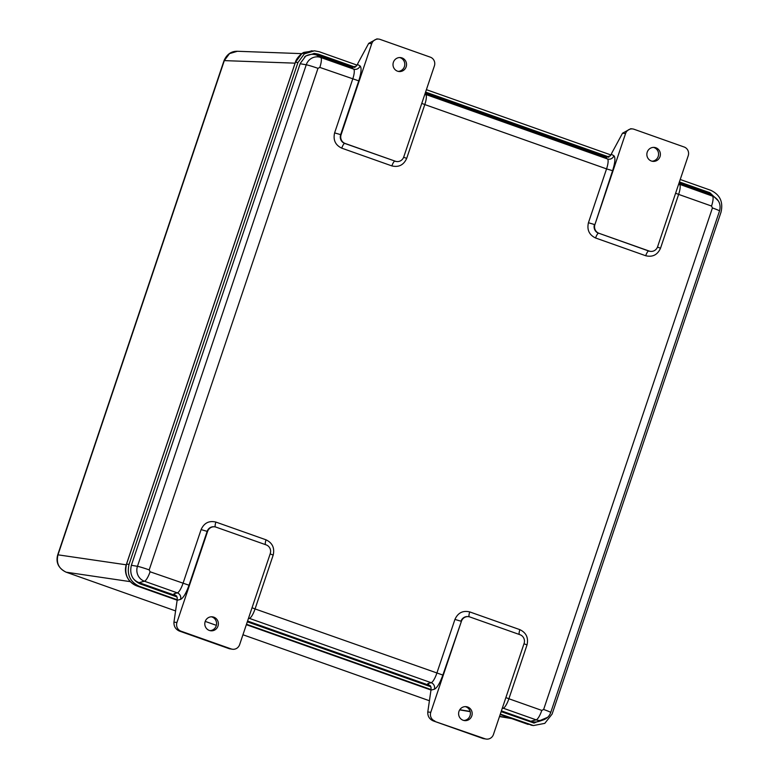 <?xml version="1.0" encoding="UTF-8"?>
<svg xmlns="http://www.w3.org/2000/svg" width="778" height="778" viewBox="0 0 778 778"><rect width="100%" height="100%" fill="white"/><g stroke="black" fill="none" stroke-linecap="round" stroke-linejoin="round"><path stroke-width="1.17" d="M301.864 53.643L237.416 51.27L229.52 53.604L224.327 60.567L58.01 554.753C56.035 562.932 58.758 568.747 66.169 572.19L130.198 581.633M136.558 585.056L136.714 585.883L136.558 585.056L136.714 585.883L139.34 586.33C130.072 581.963 126.649 574.641 129.06 564.351L297.935 62.541L304.334 53.877L314.438 50.823L319.252 51.737L357.092 65.138M679.408 181.935L709.896 192.72L718.318 200.85M547.673 717.287L534.058 723.054L501.139 711.646M430.886 686.789L247.307 621.817M177.053 596.95L140.157 583.899C132.27 580.174 129.352 573.94 131.404 565.188L300.289 63.368L305.812 55.938L314.516 53.41L318.426 54.178L355.167 67.18M425.576 92.096L608.999 157.01M139.34 586.33L177.277 599.76M246.49 624.257L431.109 689.59M500.322 714.087L533.445 725.563L544.795 723.355L552.108 714.078L720.992 212.258C723.404 201.969 719.981 194.646 710.713 190.279L680.235 179.494M610.934 154.968L426.402 89.665M679.282 182.295L708.525 192.652L715.04 197.437M313.845 53.39L354.71 67.433M425.449 92.465L608.542 157.263M543.841 719.728L533.397 722.927M678.941 183.316L708.311 193.703A13.751 13.275 -84.1 0 1 710.586 194.772L714.36 196.999C719.358 200.442 721.08 205.081 719.524 210.945A10.309 0.613 -161.4 0 0 712.424 207.94L543.637 709.478A10.309 0.613 18.6 0 1 550.736 712.483L719.524 210.945M530.771 721.255L536.159 719.854A11.748 11.339 -84.1 0 0 543.355 719.903L539.203 721.313A13.751 13.275 -84.1 0 1 530.771 721.255L501.402 710.868M430.419 685.739L247.569 621.029M176.587 595.909L139.058 582.625A13.751 13.275 -84.1 0 1 132.98 578.171M304.606 56.882A13.751 13.275 -84.1 0 1 316.597 55.082L352.804 67.89M425.109 93.477L606.636 157.72M351.043 67.618L356.47 66.052L357.452 64.409A6.876 1.741 109.5 0 1 358.376 62.444L368.684 43.393L376.892 38.9L378.701 39.085A6.876 6.632 -84.1 0 1 380.179 39.425L430.322 57.164A6.876 6.632 95.9 0 1 434.396 65.887L403.763 156.932A6.876 6.632 95.9 0 1 396.78 161.552L396.333 161.503A6.876 6.632 95.9 0 1 394.854 161.163A5.154 1.303 -70.5 0 0 391.879 165.909L341.746 148.16C335.367 145.097 332.984 140.011 334.608 132.902L352.726 79.055A10.309 2.616 -70.5 0 0 353.611 69.106L351.043 67.618M424.885 94.157L607.443 158.945L604.876 157.448L610.302 155.882L611.284 154.238A6.876 1.741 109.5 0 1 612.218 152.284L622.517 133.223L630.725 128.73L632.533 128.924A6.876 6.632 95.9 0 0 625.561 133.544L594.917 224.579A6.876 6.632 95.9 0 0 598.992 233.303L649.134 251.041A6.876 6.632 95.9 0 0 657.595 246.762L688.229 155.717A6.876 6.632 95.9 0 0 684.154 147.003L634.012 129.255A6.876 6.632 95.9 0 0 632.533 128.924M173.951 622.157L176.946 622.468A6.876 6.632 95.9 0 0 181.031 631.191L231.163 648.93A6.876 6.632 95.9 0 0 232.641 649.27L229.384 648.745L179.251 631.007C175.527 629.246 173.766 626.3 173.951 622.157L176.966 601.472A6.876 1.741 109.5 0 1 177.189 600.276L177.199 597.523L173.98 593.75L177.345 592.875L144.436 581.224A11.748 11.339 -84.1 0 1 137.463 566.326L306.25 64.788A11.748 11.339 -84.1 0 1 320.701 57.465L353.611 69.106A5.154 4.979 -59.8 0 0 360.088 65.945C361.741 67.754 361.293 72.724 358.765 80.854L319.816 67.414L317.978 68.338A10.309 0.613 -161.4 0 0 306.25 64.788L300.162 63.728M433.083 720.836L484.995 738.769A6.876 6.632 95.9 0 0 486.474 739.1L483.216 738.585L433.083 720.836C429.359 719.076 427.599 716.13 427.783 711.987L430.798 691.311A6.876 1.741 109.5 0 1 431.022 690.105L431.031 687.353L427.812 683.58L431.177 682.705L249.417 618.384L248.377 618.656M358.765 80.854L340.638 134.701A6.876 6.632 95.9 0 0 344.722 143.424L345.16 143.473A6.876 6.632 95.9 0 1 341.085 134.75L371.728 43.704A6.876 6.632 -84.1 0 1 378.701 39.085M176.946 622.468L207.59 531.432A6.876 6.632 95.9 0 1 214.563 526.813L214.125 526.764A6.876 6.632 95.9 0 0 207.143 531.384L207.59 531.432M232.641 649.27A6.876 6.632 95.9 0 0 239.624 644.651L270.258 553.605A6.876 6.632 95.9 0 0 266.183 544.892L216.041 527.144A6.876 6.632 95.9 0 0 214.563 526.813M486.474 739.1A6.876 6.632 95.9 0 0 493.456 734.481L524.1 643.445A6.876 6.632 95.9 0 0 520.015 634.722L469.873 616.973A6.876 6.632 95.9 0 0 461.422 621.262L430.779 712.298L427.783 711.987M398.171 71.372A7.012 6.769 95.9 0 0 399.61 57.543M402.012 57.922A7.012 6.769 -84.1 0 1 399.056 71.527A7.012 6.769 -84.1 0 1 393.046 63.854A7.012 6.769 -84.1 0 1 402.012 57.922M345.16 143.473L395.302 161.211A6.876 6.632 95.9 0 0 396.78 161.552M651.38 161.017A7.012 6.769 -84.1 0 1 654.337 147.412A7.012 6.769 -84.1 0 1 660.347 155.085A7.012 6.769 -84.1 0 1 651.38 161.017M652.003 161.202A7.012 6.769 95.9 0 0 653.442 147.382M213.804 617.168A7.012 6.769 -84.1 0 1 210.848 630.783A7.012 6.769 -84.1 0 1 204.838 623.1A7.012 6.769 -84.1 0 1 213.804 617.168M434.863 721.021A6.876 6.632 -84.1 0 1 430.779 712.298M463.173 720.272A7.012 6.769 -84.1 0 1 466.129 706.657A7.012 6.769 -84.1 0 1 472.139 714.34A7.012 6.769 -84.1 0 1 463.173 720.272M209.963 630.627A7.012 6.769 95.9 0 0 211.402 616.798M463.795 720.457A7.012 6.769 95.9 0 0 465.234 706.628M295.076 63.164L224.045 60.606L57.737 554.792L126.269 564.809M459.808 709.721L470.126 711.442M499.554 716.363L510.611 718.211M66.169 572.19L175.585 610.915L66.169 572.19M205.217 621.398L216.342 625.337M242.95 634.76L429.417 700.745L242.95 634.76M65.965 572.122L66.072 572.17C58.379 568.222 55.608 562.426 57.737 554.792M314.438 50.823L304.101 52.33C302.379 52.641 296.486 57.669 295.358 62.328L126.474 564.147C123.323 572.657 127.816 582.43 136.695 585.883L177.199 600.217L136.714 585.883C127.553 581.584 124.169 574.329 126.542 564.138L295.416 62.318L301.747 53.75L312.007 50.735M297.935 62.541L295.416 62.318M126.542 564.138L129.06 564.351M528.029 723.589L528.174 724.425L528.029 723.589L528.174 724.425L500.176 714.515L530.8 724.872M431.031 690.047L246.344 624.685L431.031 690.047M530.995 725.145L533.445 725.563M709.896 192.72L708.525 192.652M318.426 54.178L317.064 54.11M708.311 193.703L712.424 196.095A11.748 11.339 -84.1 0 1 714.36 196.999M678.717 183.987L712.424 196.095A10.309 2.616 -70.5 0 1 711.539 206.044L712.424 207.94M316.597 55.082L320.701 57.465A10.309 2.616 109.5 0 1 319.816 67.414M131.375 565.275L137.463 566.326A10.309 0.613 18.6 0 1 149.191 569.885L317.978 68.338M139.058 582.625L144.436 581.224A10.309 2.616 109.5 0 0 150.076 571.781L149.191 569.885M150.076 571.781L189.025 585.231C186.098 593.322 183.277 598.039 180.554 599.4A5.154 4.911 -104.6 0 0 177.345 592.875A10.309 2.616 -70.5 0 0 182.986 583.422L201.103 529.575C204.108 522.962 209.039 520.463 215.905 522.077L266.047 539.825C272.417 542.888 274.799 547.975 273.185 555.084L255.058 608.931L442.857 675.061C439.93 683.152 437.11 687.878 434.387 689.23A5.154 4.911 -104.6 0 0 431.177 682.705A10.309 2.616 -70.5 0 0 436.818 673.252L454.936 619.414C457.941 612.792 462.881 610.292 469.737 611.916L519.879 629.655C526.249 632.718 528.632 637.804 527.017 644.923L508.89 698.761L541.799 710.411A10.309 2.616 -70.5 0 1 536.159 719.854L503.249 708.213L502.209 708.486M357.452 64.409L360.088 65.945M678.688 184.065L678.698 184.075A5.154 4.979 -59.8 0 0 679.515 184.454A10.309 2.616 109.5 0 1 678.63 194.393L711.539 206.044M611.284 154.238L613.92 155.775A5.154 4.979 -59.8 0 1 607.443 158.945A10.309 2.616 -70.5 0 1 606.558 168.884L424.798 104.563L406.68 158.411C403.675 165.024 398.744 167.523 391.879 165.909M424.856 94.235L424.866 94.245A5.154 4.979 -59.8 0 0 425.683 94.615A10.309 2.616 109.5 0 1 424.798 104.563L421.783 103.386M505.875 697.584L508.89 698.761A10.309 2.616 109.5 0 1 503.249 708.213A5.154 4.911 -104.6 0 0 502.374 707.99M180.554 599.4L177.189 600.276M248.542 618.16A5.154 4.911 -104.6 0 1 249.417 618.384A10.309 2.616 109.5 0 0 255.058 608.931L252.043 607.754M434.387 689.23L431.022 690.105M541.799 710.411L543.637 709.478M675.615 193.216L678.63 194.393L660.512 248.24C657.507 254.863 652.577 257.362 645.711 255.738L595.578 237.99C589.199 234.927 586.816 229.841 588.44 222.732L606.558 168.884L612.597 170.693C615.126 162.553 615.573 157.584 613.92 155.775M341.085 134.75L334.608 132.902M371.728 43.704L368.684 43.393M594.917 224.579L612.597 170.693M622.517 133.223L625.561 133.544M201.103 529.575L207.143 531.384L189.025 585.231M442.857 675.061L461.422 621.262M595.578 237.99A5.154 1.303 -70.5 0 1 598.554 233.254A6.876 6.632 95.9 0 1 594.47 224.531L588.44 222.732M598.992 233.303L648.687 251.002A5.154 1.303 -70.5 0 0 645.711 255.738M649.134 251.041L648.687 251.002A6.876 6.632 95.9 0 0 650.165 251.333L650.612 251.382M657.488 247.064L660.512 248.24M523.993 643.746L527.017 644.923M519.276 634.459A5.154 1.303 109.5 0 1 519.879 629.655M469.173 616.769A5.154 1.303 109.5 0 1 469.737 611.916M468.395 616.643L467.957 616.594A6.876 6.632 95.9 0 0 460.975 621.214L454.936 619.414M270.161 553.907L273.185 555.084M265.444 544.619A5.154 1.303 109.5 0 1 266.047 539.825M215.341 526.939A5.154 1.303 109.5 0 1 215.905 522.077M395.302 161.211L344.722 143.424A5.154 1.303 -70.5 0 0 341.746 148.16M403.656 157.224L406.68 158.411M179.251 631.007L181.031 631.191M231.163 648.93L229.384 648.745M484.995 738.769L483.216 738.585M224.045 60.606C226.855 54.256 231.319 51.144 237.416 51.27M511.671 718.58L499.495 716.548M470.184 711.656L459.691 709.906M216.342 625.347L205.217 621.408M543.355 719.903C546.973 718.58 549.433 716.11 550.736 712.483"/></g></svg>
